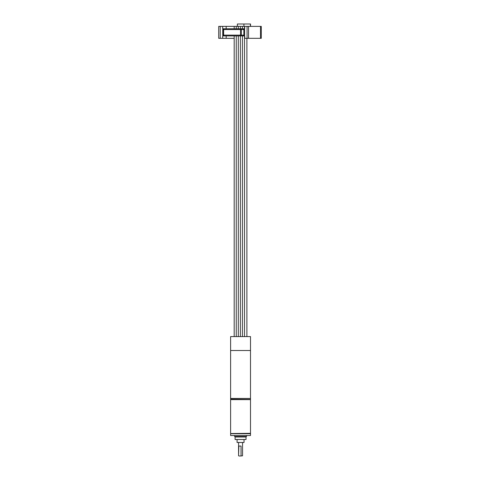<?xml version="1.0" encoding="UTF-8"?>
<svg xmlns="http://www.w3.org/2000/svg" width="480" height="480" viewBox="0 0 480 480"><rect width="100%" height="100%" fill="white"/><g stroke="black" fill="none" stroke-linecap="round" stroke-linejoin="round"><path stroke-width="0.72" d="M250.302 398.436L230.814 398.436M250.5 398.232L250.5 350.508L230.616 350.508L230.616 398.232M242.55 455.802L240.708 456L242.55 455.802L242.55 442.476M238.848 455.802L239.196 456L238.572 455.802L238.848 446.058L241.05 446.058L241.05 455.802M244.038 439.494L244.038 442.476L237.078 442.476L237.078 439.494M245.61 437.01L235.092 437.01L235.092 439.494L246.03 439.494L246.03 437.01L245.61 437.01M234.594 435.516L234.594 436.512L246.528 436.512L246.528 435.516M249.744 433.728L230.616 433.728L230.616 435.516L250.5 435.516L250.5 433.728L249.744 433.728M250.302 399.426L230.616 399.228L250.5 399.624L250.5 433.332L230.616 433.728M250.5 433.332L230.814 433.53M230.616 399.228L230.616 398.436L250.5 398.436L250.5 399.228M250.5 399.624L230.616 399.624L230.616 433.332M239.196 456L240.708 456M234.186 38.316L220.2 38.316L220.2 26.388L222.672 26.388L222.672 28.77L224.958 28.77M218.82 38.316L220.2 38.316M260.496 38.316L260.496 26.388L261.282 26.388L261.282 38.316L247.062 38.316L247.062 26.388L244.698 26.388L244.698 28.77L223.128 28.77L222.744 29.568L222.744 35.136L223.128 35.928L222.672 35.928L222.672 38.316M247.17 38.316L244.698 38.316L244.698 35.928L223.128 35.928L223.188 35.604L223.956 35.928M224.958 35.928L222.672 35.928M226.152 38.316L226.152 35.928M226.152 28.77L226.152 26.388L222.672 26.388M244.698 26.388L226.152 26.388M260.496 26.388L248.544 26.388L248.544 38.316M222.672 28.77L223.38 29.004L223.026 29.568L223.218 29.178M218.82 26.388L220.2 26.388M247.17 26.388L248.544 26.388M237.384 26.388L237.384 24L250.53 24L250.53 26.19M222.744 35.136L223.14 35.136L223.236 29.568A0.798 0.792 -90 0 1 224.034 28.77A0.798 0.396 90 0 0 223.632 29.568L240.546 29.568A0.798 0.396 -90 0 1 240.948 28.77A0.798 0.372 90 0 1 241.32 29.568L240.546 29.568L240.546 35.136L223.632 35.136A0.798 0.396 90 0 0 224.034 35.928A0.798 0.792 -90 0 1 223.236 35.136L223.38 35.694M243.018 35.928L243.852 35.136L243.852 29.568L243.018 28.77M243.516 29.004L243.978 29.178L244.242 28.77L244.626 29.568L244.626 35.136L244.242 35.928L243.516 35.7M243.924 26.388L243.924 24M246.816 26.388L251.982 26.388M243.978 29.178L244.242 29.568L241.32 29.568L241.32 35.136A0.798 0.372 90 0 1 240.948 35.928A0.798 0.396 -90 0 1 240.546 35.136L244.242 35.136L244.026 35.604M244.242 29.568L244.626 29.568M223.026 35.136L223.188 35.604M244.626 35.136L244.242 35.136M235.578 350.508L230.616 350.508L230.616 336.594L250.5 336.594L250.5 350.508L235.578 350.508M250.398 24L250.398 26.19M223.632 29.568L223.236 29.568L223.236 35.136L223.632 35.136L223.632 29.568M238.572 455.802L238.572 442.476M235.488 437.01L235.488 436.512M245.628 437.01L245.628 436.512M218.718 38.316L218.718 26.388M244.5 336.594L244.5 35.928M244.5 28.77L244.5 26.388M246.888 336.594L246.888 38.316M234.186 336.594L234.186 35.928M234.186 28.77L234.186 26.388M236.25 336.594L236.25 35.928M236.25 28.77L236.25 26.388M238.308 336.594L238.308 35.928M238.308 28.77L238.308 26.388M240.372 336.594L240.372 35.928M240.372 28.77L240.372 26.388M242.436 336.594L242.436 35.928M242.436 28.77L242.436 26.388"/></g></svg>
